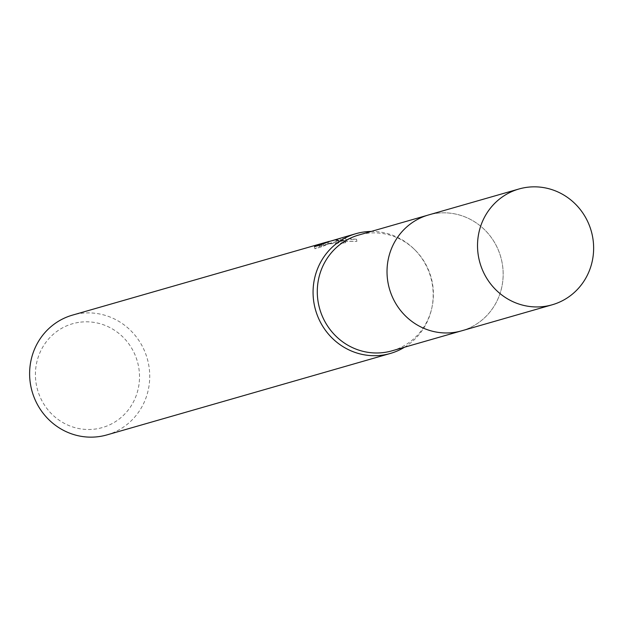 <?xml version="1.0" encoding="UTF-8"?>
<svg xmlns="http://www.w3.org/2000/svg" width="624" height="624" viewBox="0 0 624 624"><rect width="100%" height="100%" fill="white"/><g stroke="black" fill="none" stroke-linecap="round" stroke-linejoin="round"><path stroke-width="0.47" stroke-dasharray="3.12 2.34" d="M435.256 213.494A60.239 57.876 74 0 0 428.454 214.999A60.239 57.876 74 0 0 388.565 285.363A60.239 57.876 74 0 0 454.919 332.288A60.239 57.876 74 0 0 461.729 330.782A60.239 57.876 74 0 0 501.61 260.419A60.239 57.876 74 0 0 435.256 213.494M435.263 213.486A60.247 57.884 74 0 0 387.863 281.806A60.247 57.884 74 0 0 454.927 332.296A60.247 57.884 74 0 0 502.328 263.975A60.247 57.884 74 0 0 435.263 213.486M391.973 350.828A60.239 57.876 74 0 0 431.831 308.03A60.239 57.876 74 0 0 415.202 250.154A60.239 57.876 74 0 0 365.508 233.54A60.239 57.876 74 0 0 358.706 235.037M335.267 240.084L327.561 241.831L333.512 240.591L338.38 240.669A62.314 59.873 -106 0 1 344.791 240.864L345.4 240.458L335.267 240.084M329.222 241.363L336.055 239.858L356.538 239.195L340.922 238.462L331.11 240.809M106.883 434.912A62.314 59.873 74 0 0 148.145 362.123A62.314 59.873 74 0 0 79.498 313.576A62.314 59.873 74 0 0 72.462 315.128M319.363 244.296L319.73 246.371L314.87 248.789M78.64 322.405A54.007 51.886 74 0 0 36.161 383.643A54.007 51.886 74 0 0 96.275 428.906A54.007 51.886 74 0 0 138.762 367.669A54.007 51.886 74 0 0 78.64 322.405M314.504 246.644L314.863 248.789L321.415 246.909L328.965 243.797L323.653 245.318L337.35 241.27L356.889 241.34L342.685 241.106L334.597 242.237L327.904 243.898L345.142 242.97A60.239 57.876 74 0 0 338.723 242.728L326.742 244.226L319.73 246.371M338.723 242.728L338.38 240.669M321.415 246.909L321.056 244.756M345.142 242.97L344.791 240.864M327.904 243.898L327.561 241.862M328.965 243.797L328.622 241.706M323.653 245.318L323.396 243.758M337.35 241.27L337.015 239.21M356.897 241.34L356.538 239.195M404.492 347.233A62.314 59.873 74 0 0 431.566 309.184A62.314 59.873 74 0 0 414.359 249.319A62.314 59.873 74 0 0 371.225 231.442M461.744 330.798A60.255 57.892 74 0 0 502.336 263.975A60.255 57.892 74 0 0 428.462 214.976M428.454 214.999L426.995 215.413M338.754 240.458L339.097 242.525M345.407 240.458L345.751 242.557M331.874 242.752L328.645 243.68M328.614 243.688L326.742 244.226M319.371 245.248L319.574 246.464M415.202 250.154L414.359 249.319M431.831 308.03L431.566 309.184M461.729 330.782L460.27 331.204"/><path stroke-width="0.94" d="M426.995 215.413L358.706 235.037A60.239 57.876 74 0 0 318.817 305.401A60.239 57.876 74 0 0 385.172 352.326A60.239 57.876 74 0 0 391.973 350.828L460.27 331.204M371.225 231.442A62.314 59.873 74 0 0 362.95 232.128A62.314 59.873 74 0 0 355.914 233.68A62.314 59.873 74 0 0 314.652 306.47A62.314 59.873 74 0 0 383.3 355.017A62.314 59.873 74 0 0 390.335 353.465A62.314 59.873 74 0 0 404.492 347.233M355.914 233.68L323.31 243.235L328.622 241.706L321.064 244.756L314.504 246.644L319.363 244.296L329.222 241.363M326.126 242.237L72.462 315.128A62.314 59.873 74 0 0 31.2 387.917A62.314 59.873 74 0 0 99.848 436.465A62.314 59.873 74 0 0 106.883 434.912L390.335 353.465M323.396 243.758L323.31 243.235M592.8 237.978A60.239 57.876 74 0 0 518.957 188.994A60.239 57.876 74 0 0 478.358 255.801A60.239 57.876 74 0 0 552.232 304.777A60.239 57.876 74 0 0 592.8 237.978M518.957 188.994L428.462 214.976A60.255 57.892 74 0 0 387.855 281.806A60.255 57.892 74 0 0 461.744 330.798L552.232 304.777M319.223 244.374L319.371 245.248"/></g></svg>
